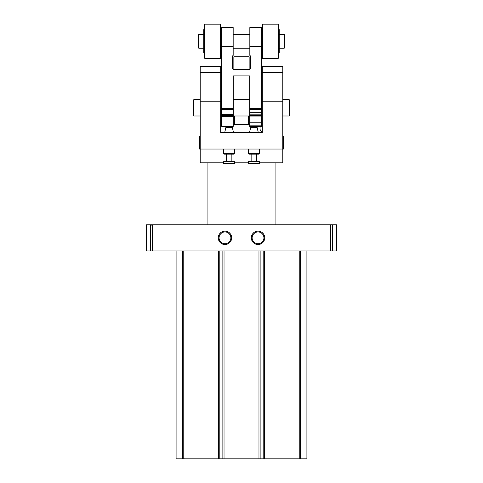<?xml version="1.0" encoding="UTF-8"?>
<svg xmlns="http://www.w3.org/2000/svg" width="483" height="483" viewBox="0 0 483 483"><rect width="100%" height="100%" fill="white"/><g stroke="black" fill="none" stroke-linecap="round" stroke-linejoin="round"><path stroke-width="0.72" d="M176.096 250.931L176.096 458.85L306.904 458.85L306.904 250.931L306.904 458.85M332.322 250.931L336.506 250.931L336.506 224.77L332.322 224.77L332.322 250.931L146.494 250.931L146.494 224.77L332.322 224.77M251.323 237.853A6.696 6.696 0 0 1 261.369 232.051A6.696 6.696 0 0 1 261.369 243.649A6.696 6.696 0 0 1 251.323 237.853M218.28 237.853A6.696 6.696 0 0 1 228.326 232.051A6.696 6.696 0 0 1 228.326 243.649A6.696 6.696 0 0 1 218.28 237.853M219.077 237.853A5.899 5.899 0 0 1 227.928 232.746A5.899 5.899 0 0 1 227.928 242.961A5.899 5.899 0 0 1 219.077 237.853M252.126 237.853A5.899 5.899 0 0 1 260.971 232.746A5.899 5.899 0 0 1 260.971 242.961A5.899 5.899 0 0 1 252.126 237.853M249.759 124.94L233.241 124.94M221.673 124.94L220.707 124.94M261.327 125.314A3.441 2.433 90 0 1 262.293 124.946L261.327 124.94M200.191 136.647L199.503 136.647L199.503 149.042L200.191 149.042L200.191 66.425L220.707 66.425L220.707 72.498L200.191 72.498M200.191 101.822L220.707 101.822L220.707 132.517L262.293 132.517L262.293 101.822L282.809 101.822L282.809 66.425L262.293 66.425L262.293 72.498L282.809 72.498M248.383 162.807L234.617 162.807M223.599 162.807L200.191 162.807L200.191 149.042L282.809 149.042L282.809 101.822M282.809 136.647L283.497 136.647L283.497 149.042L282.809 149.042L282.809 162.807L259.401 162.807M220.707 101.822L220.707 72.498M262.293 101.822L262.293 72.498M249.759 124.252L233.241 124.252M221.673 124.252L220.707 124.252M262.293 124.252L261.327 124.252M289.003 99.468L289.003 115.992L289.691 115.304L289.691 100.156L289.003 99.468L282.809 99.468M200.191 115.992L193.997 115.992L193.997 99.468L200.191 99.468M193.997 115.992L193.309 115.304L193.309 100.156L193.997 99.468M260.397 126.492A3.441 2.433 90 0 0 259.999 128.387A3.441 2.433 90 0 0 262.293 131.823M229.105 163.773L224.015 163.773L223.599 163.357L234.617 163.357L234.201 163.773L229.105 163.773M234.617 163.357L234.617 161.708L223.599 161.708L223.599 163.357M229.105 154.131L224.287 154.131L223.599 153.443L234.617 153.443L233.929 154.131L229.105 154.131M225.863 127.542L232.347 127.542L231.677 127.011L226.539 127.011L225.863 127.542L224.716 132.517M253.895 163.773L248.799 163.773L248.383 163.357L259.401 163.357L258.985 163.773L253.895 163.773M259.401 163.357L259.401 161.708L248.383 161.708L248.383 163.357M253.895 154.131L249.071 154.131L248.383 153.443L259.401 153.443L258.713 154.131L253.895 154.131M250.653 127.542L257.137 127.542L256.461 127.011L251.323 127.011L250.653 127.542L249.5 132.517M233.168 46.428L221.673 46.428L221.673 27.591L233.168 27.591L233.168 55.388L232.48 56.028L232.48 68.194A1.377 1.28 0 0 0 233.857 69.474L249.143 69.474A1.377 1.28 0 0 0 250.52 68.194L250.52 56.028L249.832 55.388L249.832 27.591L261.327 27.591L261.327 112.032L249.759 112.032L249.759 126.492L261.327 126.492L261.327 125.84L249.759 125.84M221.673 46.428L221.673 109.393L233.241 109.393L233.241 75.873L249.759 75.873L249.759 112.032M249.143 69.474L249.143 56.789L233.857 56.789L233.857 69.474M221.673 109.393L221.673 126.359L233.241 126.359L233.241 109.393M249.759 75.873L249.759 99.468L233.241 99.468L233.241 75.873M221.673 95.338L220.985 96.026L220.985 119.434L221.673 120.122M261.327 125.84L261.327 112.032M261.327 95.338L262.015 96.026L262.015 119.434L261.327 120.122M261.327 122.773L249.759 122.773M232.48 68.194L232.48 56.028M250.52 68.194L250.52 56.028M284.873 35.168L284.873 47.557L284.185 48.246L284.185 34.474L284.873 35.168M278.679 29.656L279.228 29.656L279.228 53.064L278.679 53.064M278.679 24.838L278.679 57.888L277.991 58.576L277.991 24.15L278.679 24.838M262.843 58.576L262.154 57.888L262.154 24.838L262.843 24.15L262.843 58.576L277.991 58.576M198.815 48.246L198.815 34.474L198.127 35.168L198.127 47.557L198.815 48.246L203.772 48.246M204.321 29.656L203.772 29.656L203.772 53.064L204.321 53.064M205.009 24.15L204.321 24.838L204.321 57.888L205.009 58.576L220.157 58.576L220.157 24.15L205.009 24.15L205.009 58.576M220.157 24.15L220.846 24.838L220.846 57.888L220.157 58.576M182.477 250.931L182.477 458.85M183.775 250.931L183.775 458.85M218.461 250.931L218.461 458.85M219.813 250.931L219.813 458.85M222.862 250.931L222.862 458.85M224.027 250.931L224.027 458.85M258.973 250.931L258.973 458.85M260.138 250.931L260.138 458.85M263.187 250.931L263.187 458.85M264.539 250.931L264.539 458.85M299.225 250.931L299.225 458.85M300.523 250.931L300.523 458.85M330.469 224.77L330.469 250.931M152.531 224.77L152.531 250.931M150.678 224.77L150.678 250.931M199.503 142.153L200.191 142.153M283.497 142.153L282.809 142.153M261.327 46.428L249.832 46.428M221.673 108.633L233.241 108.633M261.327 108.633L249.759 108.633M261.327 116.041L249.759 116.041M261.327 115.401L249.759 115.401M261.327 114.821L249.759 114.821M261.327 112.793L249.759 112.793M261.327 109.393L249.759 109.393M221.673 114.743L233.241 114.743M221.673 115.497L233.241 115.497M221.673 116.608L233.241 116.608M184.699 458.82L184.355 458.85M152 225.458L151.312 224.77M207.074 162.807L207.074 224.77M275.926 162.807L275.926 224.77M234.617 115.992L234.617 124.252M248.383 115.992L248.383 124.252M249.759 115.992L233.241 115.992M289.003 115.992L282.809 115.992M226.352 154.131L226.352 161.708M231.864 154.131L231.864 161.708M223.599 149.042L223.599 153.443M234.617 149.042L234.617 153.443M232.347 127.542L233.5 132.517M251.136 154.131L251.136 161.708M256.648 154.131L256.648 161.708M248.383 149.042L248.383 153.443M259.401 149.042L259.401 153.443M257.137 127.542L258.284 132.517M233.168 48.246L249.832 48.246M233.168 34.474L249.832 34.474M279.228 48.246L284.185 48.246M279.228 34.474L284.185 34.474M262.843 24.15L277.991 24.15M261.327 48.246L262.154 48.246M261.327 34.474L262.154 34.474M220.846 48.246L221.673 48.246M220.846 34.474L221.673 34.474M198.815 34.474L203.772 34.474"/></g></svg>
